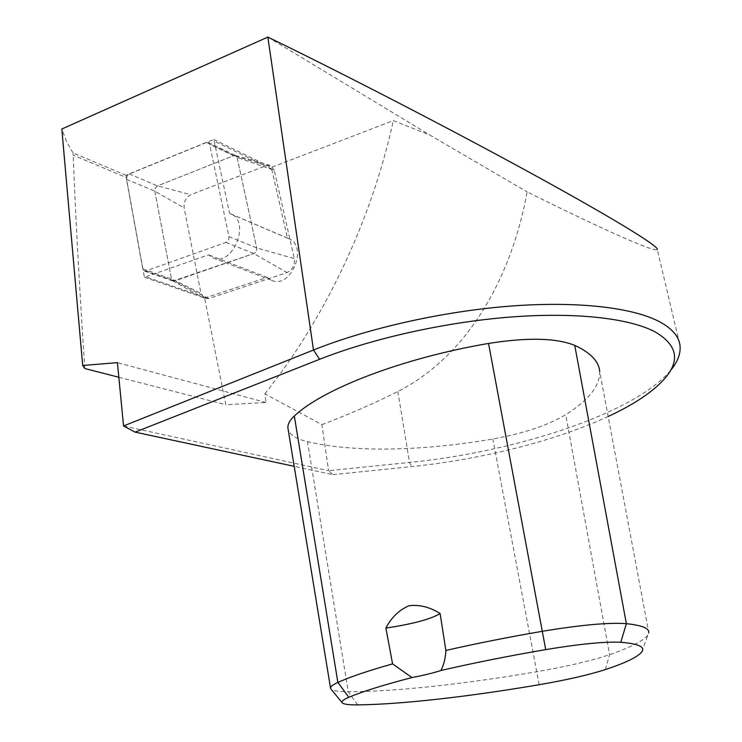 <?xml version="1.0" encoding="UTF-8"?>
<svg xmlns="http://www.w3.org/2000/svg" width="742" height="742" viewBox="0 0 742 742"><rect width="100%" height="100%" fill="white"/><g stroke="black" fill="none" stroke-linecap="round" stroke-linejoin="round"><path stroke-width="0.56" stroke-dasharray="3.71 2.78" d="M126.084 175.316L72.985 152.88L73.198 155.199L126.316 177.542L144.412 277.285L208.511 254.858L213.047 257.938C232.654 267.083 251.102 221.394 230.79 213.881L229.593 213.427L213.826 139.496L126.084 175.316L126.316 177.542M72.985 152.88L66.428 141.24L61.827 129.015M84.801 368.524C79.273 285.021 75.406 213.909 73.198 155.199M144.412 277.285L204.644 298.043L225.763 404.696L266.026 402.498L264.885 393.844L321.898 424.637L328.585 470.678L123.552 425.973M321.898 424.637C348.378 414.657 373.68 403.62 397.823 391.526C471.43 354.036 512.852 271.349 527.126 191.918C597.254 226.7 655.186 253.087 657.264 249.507L679.987 345.373M670.434 370.601L669.933 371.195C633.111 413.906 514.633 452.11 409.528 462.442L328.585 470.678L332.898 474.667L294.203 466.338M204.644 298.043L267.296 277.397L271.767 280.383C291.059 289.315 308.626 246.047 288.684 238.627L287.506 238.191L271.303 167.451L393.297 120.603L429.803 135.035L527.126 191.918M264.885 393.844C324.792 318.791 371.872 219.595 393.297 120.603M641.774 651.958L648.786 632.546L599.703 371.547C600.028 385.803 588.694 400.179 565.729 414.657C547.93 425.342 523.639 433.449 492.846 438.995C423.71 450.978 353.804 452.768 307.485 441.657C296.216 438.912 289.76 434.784 288.128 429.284M332.898 474.667L411.689 466.588C480.964 459.511 555.378 440.998 608.152 416.485M266.026 402.498L117.421 362.652M647.766 635.18C643.416 640.875 630.691 647.367 609.599 654.657C591.244 660.797 566.851 666.511 536.42 671.788C465.178 683.957 394.243 691.813 348.267 691.72C338.5 691.692 332.722 690.783 330.923 689.012M118.831 377.261L225.763 404.696M213.826 139.496L271.303 167.451M267.853 37.1L429.803 135.035M267.296 277.397L208.511 254.858M287.506 238.191L229.593 213.427M274.262 170.289L270.144 165.401L266.09 165.651L190.768 194.71C185.843 197.418 183.636 201.796 184.137 207.871L200.989 293.34L204.208 298.256L208.715 298.59L287.061 272.583C292.589 269.856 295.001 265.191 294.305 258.578L274.262 170.289L237.106 157.434L235.502 155.486L233.897 155.597L157.49 185.899L155.356 188.041L154.837 191.195L171.448 278.927L172.71 280.884L174.491 281.005L253.81 253.541C255.99 252.428 256.955 250.546 256.695 247.902L237.106 157.434L235.808 155.607L233.897 155.597L157.49 185.899L155.356 188.041L154.837 191.195L171.448 278.927L172.997 281.023L253.81 253.541C255.99 252.428 256.955 250.546 256.695 247.902L237.106 157.434L209.624 144.226L208.326 142.371L206.397 142.371L129.219 173.888L127.049 176.086L126.511 179.323L142.752 268.845L144.31 270.978L145.812 270.96L225.976 242.393C228.193 241.243 229.176 239.314 228.926 236.605L209.624 144.226M397.823 391.526L409.528 462.442L411.689 466.588M605.351 669.581L609.599 654.657L565.729 414.657M539.156 684.718L492.846 438.995M357.625 704.891L348.267 691.72L307.485 441.657M271.878 169.13L214.392 141.249M206.22 297.728L146.016 276.933M206.397 142.371L233.897 155.597L266.09 165.651M129.219 173.888L157.49 185.899L190.768 194.71M126.511 179.323L154.837 191.195L184.137 207.871M142.752 268.845L171.448 278.927L200.989 293.34M145.812 270.96L174.491 281.005L208.715 298.59M225.976 242.393L253.81 253.541L287.061 272.583M228.926 236.605L256.695 247.902L294.305 258.578M213.047 257.938L271.767 280.383M230.79 213.881L288.684 238.627M664.823 378.466L669.933 371.195M235.502 155.486L270.144 165.401M172.71 280.884L204.208 298.256M208.326 142.371L235.808 155.607M144.31 270.978L172.997 281.023"/><path stroke-width="1.11" d="M657.264 249.507C659.508 246.65 612.178 217.591 528.721 171.959C445.395 126.4 338.278 71.158 267.853 37.1L61.827 129.015L82.696 365.472L84.801 368.524L118.831 377.261M608.152 416.485C634.141 404.455 653.034 391.776 664.823 378.466C680.599 360.241 677.177 344.622 654.574 331.609C628.817 318.225 575.718 312.02 510.477 317.047C445.246 322.149 372.382 338.445 319.598 359.304L135.118 432.132L123.552 425.973L117.421 362.652L82.696 365.472M123.552 425.973L313.486 350.011C367.976 328.187 443.521 311.195 511.108 306.047C578.704 300.964 633.538 307.745 659.935 321.945C672.215 328.706 678.893 336.516 679.987 345.373C680.896 353.498 677.715 361.911 670.434 370.601M288.128 429.284L287.905 427.921C287.618 424.229 289.76 420.269 294.324 416.039C322.278 389.337 401.376 358.321 488.542 343.435C527.423 337.276 556.157 337.916 574.744 345.373C590.641 352.738 598.961 361.465 599.703 371.547M294.203 466.338L135.118 432.132M440.915 670.508C443.948 664.442 445.599 657.764 445.868 650.465L440.108 613.541C429.868 607.039 419.462 604.442 408.898 605.76C399.01 610.082 391.34 617.52 385.877 628.075L392.583 663.886L411.968 677.567C383.679 684.912 362.634 691.479 348.823 697.285C343.435 699.576 341.227 701.385 342.173 702.711C343.49 704.251 348.647 704.983 357.625 704.891C401.608 704.408 470.168 696.488 539.156 684.718C566.749 679.941 588.814 674.895 605.351 669.581C625.617 662.866 637.758 656.985 641.774 651.958C645.475 646.941 638.472 643.713 620.766 642.284C605.138 641.478 580.114 643.917 545.704 649.612C508.251 656.039 473.322 663.005 440.915 670.508C433.43 672.938 423.784 675.294 411.968 677.567M445.868 650.465C476.345 643.499 508.632 637.09 542.717 631.229C581.19 624.894 609.08 622.371 626.378 623.679C641.709 625.283 649.176 628.242 648.786 632.546M330.923 689.012L330.505 687.945C330.58 686.452 333.037 684.606 337.87 682.417C350.178 676.871 368.422 670.694 392.583 663.886M385.877 628.075C412.663 624.05 430.74 619.208 440.108 613.541M267.853 37.1L313.486 350.011L319.598 359.304M545.704 649.612L488.542 343.435M348.823 697.285L337.87 682.417L294.324 416.039M620.766 642.284L626.378 623.679L574.744 345.373M330.505 687.945L287.905 427.921M342.173 702.711L330.802 688.864"/></g></svg>
